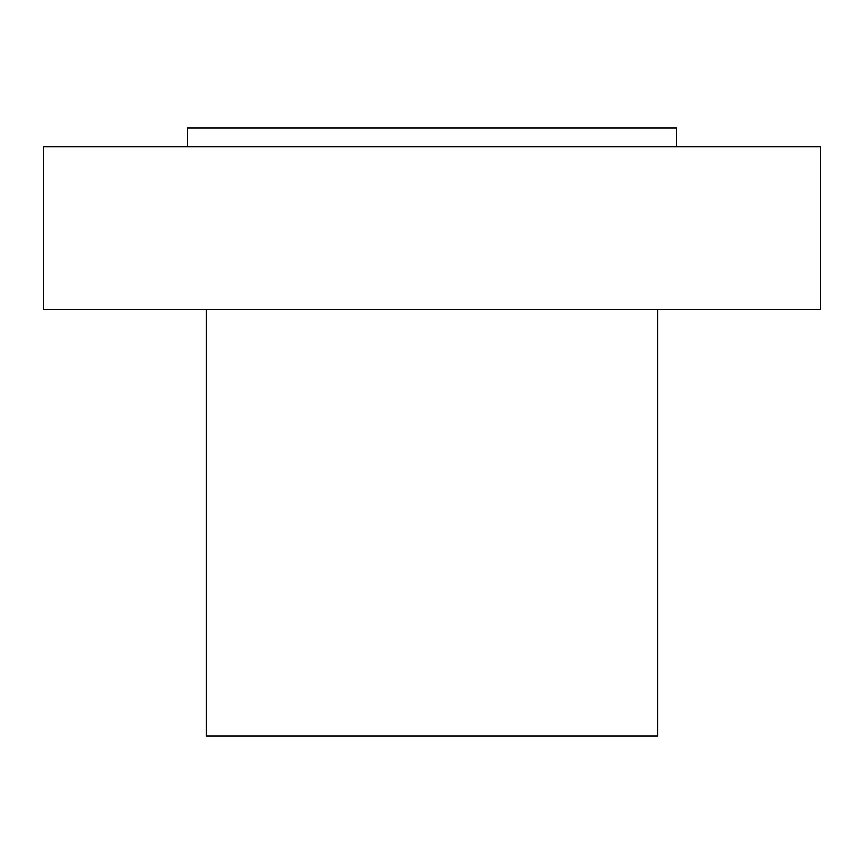 <?xml version="1.0" encoding="UTF-8"?>
<svg xmlns="http://www.w3.org/2000/svg" width="864" height="864" viewBox="0 0 864 864"><rect width="100%" height="100%" fill="white"/><g stroke="black" fill="none" stroke-linecap="round" stroke-linejoin="round"><path stroke-width="1.3" d="M43.2 146.675L820.8 146.675L820.8 309.712L43.2 309.712L43.2 146.675M187.434 146.675L187.434 127.861L676.566 127.861L676.566 146.675M206.248 309.712L206.248 736.139L657.752 736.139L657.752 309.712"/></g></svg>
